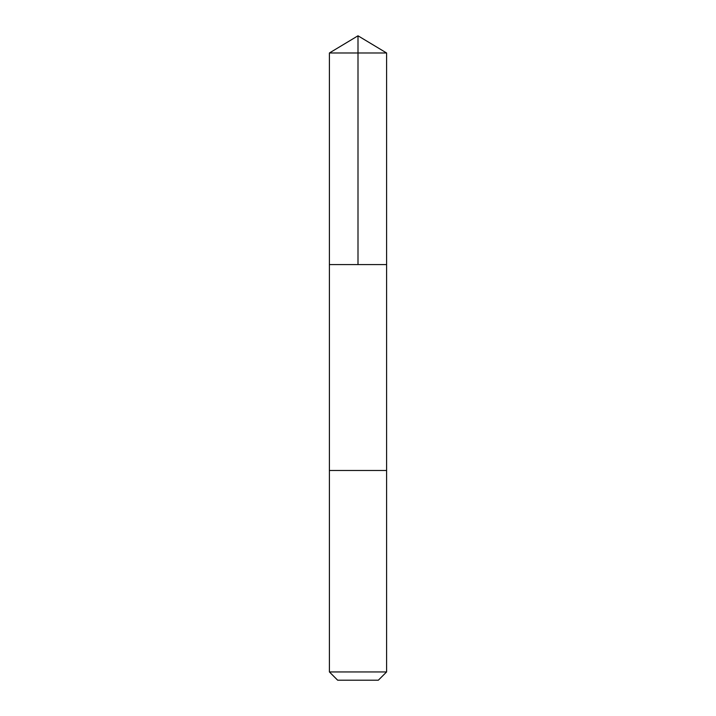 <?xml version="1.0" encoding="UTF-8"?>
<svg xmlns="http://www.w3.org/2000/svg" width="716" height="716" viewBox="0 0 716 716"><rect width="100%" height="100%" fill="white"/><g stroke="black" fill="none" stroke-linecap="round" stroke-linejoin="round"><path stroke-width="1.07" d="M329.405 264.58L386.595 264.58L386.595 52.984L329.405 52.984L329.405 264.58L386.595 264.58L386.595 470.484L329.405 470.484L329.405 264.58M381.073 470.484L329.405 470.484L329.405 671.948L386.595 671.948L386.595 470.484L381.073 470.484M386.595 671.948L378.343 680.2L337.657 680.2L329.405 671.948M329.405 52.984L358 35.8L358 264.58M358 35.8L386.595 52.984"/></g></svg>

